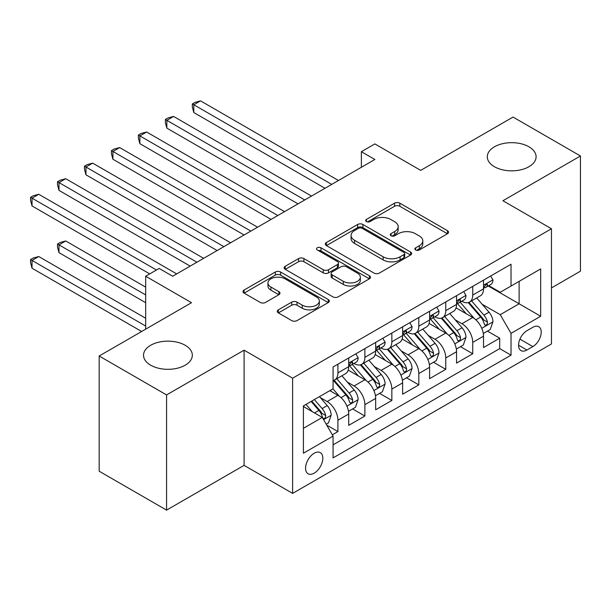 <?xml version="1.0" encoding="UTF-8"?>
<svg xmlns="http://www.w3.org/2000/svg" width="611" height="611" viewBox="0 0 611 611"><rect width="100%" height="100%" fill="white"/><g stroke="black" fill="none" stroke-linecap="round" stroke-linejoin="round"><path stroke-width="0.92" d="M415.648 249.968A2.62 1.512 0 0 0 419.352 249.968L447.473 233.738A3.742 2.161 0 0 0 448.573 232.211A3.742 2.161 0 0 0 447.473 230.683L399.838 203.18A3.742 2.161 0 0 0 394.546 203.18L366.424 219.41A2.62 1.512 0 0 0 365.661 220.479A2.62 1.512 0 0 0 366.424 221.549A2.62 1.512 0 0 0 370.129 221.549L373.772 219.448A11.976 6.912 0 0 1 390.704 219.448L394.675 221.74A11.976 6.912 0 0 1 398.181 226.635A11.976 6.912 0 0 1 394.675 231.523L391.04 233.623A2.62 1.512 0 0 0 390.269 234.693A2.62 1.512 0 0 0 391.04 235.762A2.62 1.512 0 0 0 394.744 235.762L398.38 233.662A11.976 6.912 0 0 1 415.32 233.662L419.291 235.953A11.976 6.912 0 0 1 422.797 240.841A11.976 6.912 0 0 1 419.291 245.729L415.648 247.829A2.62 1.512 0 0 0 414.884 248.898A2.62 1.512 0 0 0 415.648 249.968L415.648 247.829M185.179 345.268A24.402 14.091 0 0 0 158.585 342.221A24.402 14.091 0 0 0 143.524 355.235A24.402 14.091 0 0 0 150.665 365.195A24.402 14.091 0 0 0 177.266 368.25A24.402 14.091 0 0 0 192.328 355.235A24.402 14.091 0 0 0 185.179 345.268M528.95 146.8A24.402 14.091 0 0 0 502.357 143.745A24.402 14.091 0 0 0 487.295 156.76A24.402 14.091 0 0 0 494.436 166.719A24.402 14.091 0 0 0 521.038 169.774A24.402 14.091 0 0 0 536.099 156.76A24.402 14.091 0 0 0 528.95 146.8M314.199 473.151A12.205 7.042 120 0 0 322.165 462.405A12.205 7.042 120 0 0 320.294 452.621A12.205 7.042 120 0 0 314.199 453.225A12.205 7.042 120 0 0 306.226 463.978A12.205 7.042 120 0 0 308.097 473.754A12.205 7.042 120 0 0 314.199 473.151M278.364 309.83A3.742 2.161 0 0 0 277.264 311.358A3.742 2.161 0 0 0 278.364 312.885L291.722 320.599A3.742 2.161 0 0 0 297.022 320.599L328.244 302.575A3.742 2.161 0 0 0 329.344 301.047A3.742 2.161 0 0 0 328.244 299.512L280.609 272.01A3.742 2.161 0 0 0 275.317 272.01L244.087 290.042A3.742 2.161 0 0 0 242.995 291.569A3.742 2.161 0 0 0 244.087 293.097L260.233 302.422A3.742 2.161 0 0 0 265.525 302.422L278.891 294.701A3.742 2.161 0 0 0 279.983 293.173A3.742 2.161 0 0 0 278.891 291.646L270.887 287.025A10.013 5.782 0 0 1 267.954 282.939A10.013 5.782 0 0 1 274.133 277.6A10.013 5.782 0 0 1 285.047 278.853L316.406 296.954A10.013 5.782 0 0 1 319.339 301.047A10.013 5.782 0 0 1 313.153 306.386A10.013 5.782 0 0 1 302.246 305.133L297.022 302.117A3.742 2.161 0 0 0 291.722 302.117L278.364 309.83L278.364 312.885M551.466 287.911L580.45 271.177L580.45 155.981L513.041 117.068L420.696 170.377L374.864 143.913L361.376 151.704L374.864 159.486L172.646 276.233L159.158 268.45L145.678 276.233L145.678 329.161M166.574 394.927L166.574 510.124L244.095 465.368L244.095 350.172L166.574 394.927L99.173 356.014L191.518 302.697L145.678 276.233M244.095 350.172L292.623 378.194L551.466 228.758L551.466 343.947L292.623 493.39L292.623 378.194M580.45 155.981L502.929 200.736L551.466 228.758M374.031 273.079A3.742 2.161 0 0 0 379.324 273.079L410.554 255.054A3.742 2.161 0 0 0 411.654 253.527A3.742 2.161 0 0 0 410.554 251.999L362.919 224.489A3.742 2.161 0 0 0 357.626 224.489L326.396 242.521A3.742 2.161 0 0 0 325.296 244.049A3.742 2.161 0 0 0 326.396 245.576L374.031 273.079M318.308 250.541A2.62 1.512 0 0 1 320.974 250.907L320.974 247.791L369.403 275.76A3.742 2.161 0 0 1 370.495 277.287A3.742 2.161 0 0 1 369.403 278.815L338.173 296.839A3.742 2.161 0 0 1 332.88 296.839L285.238 269.336L285.238 266.281A3.742 2.161 0 0 0 284.146 267.809A3.742 2.161 0 0 0 285.238 269.336M285.238 266.281L298.603 258.568A3.742 2.161 0 0 1 303.896 258.568L323.219 269.718A3.742 2.161 0 0 0 328.512 269.718L337.379 264.601A3.742 2.161 0 0 0 338.471 263.074A3.742 2.161 0 0 0 337.379 261.546L317.262 249.93A2.62 1.512 0 0 1 316.498 248.86A2.62 1.512 0 0 1 318.117 247.463A2.62 1.512 0 0 1 320.974 247.791M166.574 510.124L99.173 471.211L99.173 356.014M332.331 434.818L337.921 431.587L326.732 425.134M320.37 397.639L327.137 401.549A15.252 8.806 60 0 1 337.921 420.223L348.705 413.998L348.705 425.363L364.882 416.022L352.616 408.942M347.331 382.074L354.097 385.976A15.252 8.806 60 0 1 364.882 404.658L375.673 398.433L375.673 409.798L391.85 400.457L379.576 393.377M374.291 366.508L381.065 370.411A15.252 8.806 60 0 1 391.85 389.092L402.634 382.868L402.634 394.232L418.81 384.892L406.544 377.804M401.259 350.935L408.026 354.846A15.252 8.806 60 0 1 418.81 373.527L429.594 367.303L429.594 378.667L445.77 369.327L433.505 362.239M428.219 335.37L434.986 339.281A15.252 8.806 60 0 1 445.77 357.962L456.554 351.73L456.554 363.094L472.738 353.754L472.738 342.397A15.252 8.806 -120 0 0 461.947 323.715L455.18 319.805M460.465 346.674L472.738 353.754M348.705 413.998A15.252 8.806 -120 0 0 337.921 395.317L329.833 390.65M375.673 398.433A15.252 8.806 -120 0 0 364.882 379.752L348.209 370.129M402.634 382.868A15.252 8.806 -120 0 0 391.85 364.187L375.169 354.556M429.594 367.303A15.252 8.806 -120 0 0 418.81 348.621L402.137 338.99M456.554 351.73A15.252 8.806 -120 0 0 445.77 333.056L429.098 323.425M532.861 327.29L526.926 330.719A11.823 6.828 120 0 0 519.205 341.137A11.823 6.828 120 0 0 521.023 350.607A11.823 6.828 120 0 0 526.926 350.019L532.861 346.597A11.823 6.828 120 0 0 540.582 336.18A11.823 6.828 120 0 0 538.772 326.709A11.823 6.828 120 0 0 532.861 327.29M303.407 428.319L322.287 417.428L333.071 436.101L333.071 457.899L511.025 355.159L511.025 333.362L500.233 314.688L482.14 304.24M333.071 436.101L303.407 453.225L303.407 405.903L333.071 388.779L333.071 366.99L511.025 264.25L511.025 286.04L540.682 268.916L540.682 316.238L511.025 333.362M353.96 363.484L354.097 363.56A15.252 8.806 60 0 0 361.727 364.316L372.511 358.092A15.252 8.806 -120 0 0 375.673 351.111L375.673 342.389M380.92 347.919L381.065 347.995A15.252 8.806 60 0 0 388.688 348.751L399.472 342.527A15.252 8.806 -120 0 0 402.634 335.546L402.634 326.824M407.881 332.346L408.026 332.43A15.252 8.806 60 0 0 415.648 333.186L426.432 326.961A15.252 8.806 -120 0 0 429.594 319.973L429.594 311.259M434.849 316.781L434.986 316.865A15.252 8.806 60 0 0 442.616 317.621L453.4 311.389A15.252 8.806 -120 0 0 456.554 304.408L456.554 295.693M333.071 444.823L499.699 348.621L499.699 338.189L483.522 347.529L483.522 336.165A15.252 8.806 -120 0 0 472.738 317.483L456.058 307.86M461.809 301.215L461.947 301.299A15.252 8.806 -120 0 0 469.576 302.055A15.252 8.806 -120 0 0 472.738 295.067L472.738 286.353M469.576 302.055L480.361 295.823A15.252 8.806 -120 0 0 483.522 288.843L483.522 280.128M337.921 364.187L337.921 372.901A15.252 8.806 60 0 1 334.767 379.882A15.252 8.806 60 0 1 333.071 380.5M334.767 379.882L345.551 373.657A15.252 8.806 -120 0 0 348.705 366.676L348.705 357.962M364.882 348.621L364.882 357.336A15.252 8.806 60 0 1 361.727 364.316M391.85 333.048L391.85 341.77A15.252 8.806 60 0 1 388.688 348.751M418.81 317.483L418.81 326.205A15.252 8.806 60 0 1 415.648 333.186M445.77 301.918L445.77 310.64A15.252 8.806 60 0 1 442.616 317.621M445.77 357.962L445.77 369.327M418.81 373.527L418.81 384.892M391.85 389.092L391.85 400.457M364.882 404.658L364.882 416.022M337.921 420.223L337.921 431.587M322.287 417.428L303.407 406.529M500.233 314.688L519.113 303.789L519.113 281.373L540.682 268.916M488.235 285.963L540.682 316.238M488.769 285.65L500.233 292.264L511.025 286.04M244.095 465.368L292.623 493.39M361.376 151.704L361.376 167.269M487.433 331.109L499.699 338.189M499.699 348.621L511.025 355.159M416.694 250.342L419.291 248.845A11.976 6.912 0 0 0 422.797 243.957L422.797 240.841M398.181 226.635L398.181 229.744A11.976 6.912 0 0 1 394.675 234.632L392.086 236.129M447.428 233.769L399.838 206.289A3.742 2.161 0 0 0 394.546 206.289L367.471 221.923M410.508 255.077L362.919 227.605A3.742 2.161 0 0 0 357.626 227.605L326.442 245.607M403.94 254.596A2.62 1.512 0 0 0 404.703 253.527A2.62 1.512 0 0 0 403.94 252.458L362.124 228.315A2.62 1.512 0 0 0 358.42 228.315L354.579 230.53A11.976 6.912 0 0 0 351.073 235.418A11.976 6.912 0 0 0 354.579 240.306L383.166 256.811A11.976 6.912 0 0 0 400.098 256.811L403.94 254.596L403.94 257.705A2.62 1.512 0 0 0 404.703 256.635L404.703 253.527M351.073 235.418L351.073 238.534A11.976 6.912 0 0 0 354.579 243.422L354.579 240.306M403.94 257.705L400.098 259.919A11.976 6.912 0 0 1 383.166 259.919L354.579 243.422M285.291 269.367L298.603 261.676L298.603 258.568M338.471 263.074L338.471 266.19A3.742 2.161 0 0 1 337.379 267.717L328.512 272.834A3.742 2.161 0 0 1 323.219 272.834L303.896 261.676A3.742 2.161 0 0 0 298.603 261.676M320.974 250.907L369.35 278.837M343.267 281.297A10.013 5.782 0 0 0 354.181 282.549A10.013 5.782 0 0 0 360.36 277.211A10.013 5.782 0 0 0 357.427 273.117L346.376 266.74A3.742 2.161 0 0 0 341.083 266.74L332.216 271.857A3.742 2.161 0 0 0 331.124 273.384A3.742 2.161 0 0 0 332.216 274.912L343.267 281.297L343.267 284.405A10.013 5.782 0 0 0 354.181 285.658A10.013 5.782 0 0 0 360.36 280.319L360.36 277.211M331.124 273.384L331.124 276.5A3.742 2.161 0 0 0 332.216 278.028L332.216 274.912M343.267 284.405L332.216 278.028M319.339 301.047L319.339 304.156A10.013 5.782 0 0 1 313.153 309.494A10.013 5.782 0 0 1 302.246 308.242L297.022 305.225A3.742 2.161 0 0 0 291.722 305.225L278.41 312.916M267.954 282.939L267.954 286.047A10.013 5.782 0 0 0 270.887 290.141L270.887 287.025M278.837 294.731L270.887 290.141M328.199 302.598L280.609 275.126A3.742 2.161 0 0 0 275.317 275.126L244.14 293.127M483.293 333.499L490.259 329.474L492.955 321.692A10.104 5.835 -120 0 0 489.021 312.198L476.702 297.939M474.235 318.468L460.152 302.17M466.224 313.726L458.051 304.263A24.211 13.977 -120 0 0 457.295 303.423M193.809 174.815L271.055 219.418L139.881 143.684L139.881 135.902L146.625 132.007L284.535 211.635M468.202 302.598L480.666 317.025A10.104 5.835 60 0 1 484.263 323.99L484.997 325.182L486.364 324.991L487.28 323.883L487.502 322.119A10.104 5.835 -120 0 0 483.897 315.161L471.577 300.895M468.935 302.361L482.323 317.865A5.148 2.971 60 0 1 483.622 319.881L487.502 322.119M490.664 276.004L492.955 279.968A10.104 5.835 60 0 1 490.862 284.443L485.737 287.399A10.104 5.835 -120 0 0 487.502 285.07L487.288 284.176L486.028 284.428L484.263 286.941A10.104 5.835 60 0 1 483.522 288.377M331.72 184.392L193.809 104.764L200.545 100.876L338.463 180.497M483.859 287.873L483.897 287.873A10.104 5.835 -120 0 0 485.737 287.399M324.983 188.28L193.809 112.554L193.809 104.764L192.328 103.908L195.024 102.358L200.545 100.876M193.809 112.554L192.328 107.024L192.328 103.908M456.333 349.064L463.298 345.039L465.994 337.257A10.104 5.835 -120 0 0 462.061 327.771L449.742 313.504M447.267 334.041L433.191 317.735M439.256 329.291L431.083 319.828A24.211 13.977 -120 0 0 430.335 318.988M166.849 190.388L244.095 234.983L112.92 159.25L112.92 151.467L119.664 147.579L257.575 227.2M441.241 318.171L453.698 332.59A10.104 5.835 60 0 1 457.303 339.556L458.036 340.755L459.403 340.556L460.32 339.449L460.541 337.684A10.104 5.835 -120 0 0 456.936 330.727L444.617 316.46M441.974 317.934L455.363 333.43A5.148 2.971 60 0 1 456.661 335.447L460.541 337.684M429.365 364.63L436.338 360.605L439.034 352.822A10.104 5.835 -120 0 0 435.093 343.336L422.774 329.069M420.307 349.607L406.231 333.3M412.295 344.856L404.123 335.401A24.211 13.977 -120 0 0 403.375 334.553M139.881 205.953L217.126 250.548L85.96 174.815L85.96 167.032L92.696 163.145L230.614 242.766M414.273 333.736L426.738 348.163A10.104 5.835 60 0 1 430.343 355.121L431.076 356.32L432.443 356.129L433.352 355.014L433.573 353.25A10.104 5.835 -120 0 0 429.976 346.292L417.657 332.033M415.006 333.499L428.395 349.003A5.148 2.971 60 0 1 429.693 351.012L433.573 353.25M402.405 380.195L409.37 376.17L412.066 368.387A10.104 5.835 -120 0 0 408.133 358.901L395.813 344.635M393.347 365.172L379.263 348.873M385.335 360.429L377.163 350.966A24.211 13.977 -120 0 0 376.414 350.118M112.92 221.518L190.166 266.113L58.992 190.388L58.992 182.597L65.736 178.71L203.646 258.331M387.313 349.301L399.777 363.728A10.104 5.835 60 0 1 403.375 370.686L404.115 371.885L405.475 371.694L406.391 370.579L406.613 368.823A10.104 5.835 -120 0 0 403.008 361.857L390.689 347.598M388.046 349.064L401.435 364.568A5.148 2.971 60 0 1 402.733 366.577L406.613 368.823M375.444 395.76L382.41 391.743L385.106 383.952A10.104 5.835 -120 0 0 381.172 374.467L368.853 360.207M366.386 380.737L352.303 364.439M358.374 375.994L350.202 366.531A24.211 13.977 -120 0 0 349.446 365.691M85.96 237.083L149.726 273.896L32.032 205.953L32.032 198.17L38.776 194.275L176.686 273.896M360.353 364.866L372.809 379.294A10.104 5.835 60 0 1 376.414 386.251L377.147 387.45L378.515 387.259L379.431 386.152L379.652 384.388A10.104 5.835 -120 0 0 376.048 377.422L363.728 363.163M361.086 364.63L374.474 380.134A5.148 2.971 60 0 1 375.773 382.15L379.652 384.388M463.703 291.569L465.994 295.533A10.104 5.835 60 0 1 463.902 300.009L458.777 302.964A10.104 5.835 -120 0 0 460.541 300.635L460.327 299.741L459.06 299.993L457.303 302.506A10.104 5.835 60 0 1 456.554 303.942M304.759 199.957L166.849 120.336L173.585 116.441L311.495 196.062M456.898 303.438L456.936 303.438A10.104 5.835 -120 0 0 458.777 302.964M298.015 203.853L166.849 128.119L166.849 120.336L165.36 119.481L168.056 117.923L173.585 116.441M166.849 128.119L165.36 122.59L165.36 119.481M436.743 307.134L439.034 311.106A10.104 5.835 60 0 1 436.941 315.574L431.817 318.53A10.104 5.835 -120 0 0 433.573 316.2L433.359 315.307L432.099 315.559L430.343 318.071A10.104 5.835 60 0 1 429.594 319.507M277.799 215.523L138.399 135.046L141.095 133.488L146.625 132.007M429.93 319.003L429.976 319.003A10.104 5.835 -120 0 0 431.817 318.53M139.881 143.684L138.399 138.155L138.399 135.046M409.775 322.7L412.066 326.671A10.104 5.835 60 0 1 409.973 331.139L404.856 334.095A10.104 5.835 -120 0 0 406.613 331.773L406.399 330.872L405.139 331.124L403.375 333.637A10.104 5.835 60 0 1 402.634 335.08M250.831 231.088L111.439 150.612L114.135 149.053L119.664 147.579M402.97 334.568L403.008 334.568A10.104 5.835 -120 0 0 404.856 334.095M112.92 159.25L111.439 153.728L111.439 150.612M382.814 338.265L385.106 342.236A10.104 5.835 60 0 1 383.013 346.704L377.888 349.668A10.104 5.835 -120 0 0 379.652 347.338L379.439 346.437L378.178 346.689L376.414 349.202A10.104 5.835 60 0 1 375.673 350.645M223.87 246.661L84.478 166.177L87.174 164.619L92.696 163.145M376.009 350.141L376.048 350.141A10.104 5.835 -120 0 0 377.888 349.668M85.96 174.815L84.478 169.293L84.478 166.177M348.484 411.325L355.449 407.308L358.145 399.525A10.104 5.835 -120 0 0 354.212 390.032L341.893 375.773M339.418 396.302L332.972 388.84M331.406 391.559L330.36 390.345M145.678 287.132L65.736 240.978L58.992 244.866L58.992 252.649L145.678 302.697M333.392 380.432L345.849 394.859A10.104 5.835 60 0 1 349.454 401.824L350.187 403.016L351.554 402.825L352.471 401.717L352.684 399.953A10.104 5.835 -120 0 0 349.087 392.995L336.768 378.728M334.125 380.195L347.514 395.699A5.148 2.971 60 0 1 348.805 397.715L352.684 399.953M58.992 252.649L57.51 247.127L57.51 244.01L145.678 294.914M57.51 244.01L60.206 242.452L65.736 240.978M355.854 353.83L358.145 357.802A10.104 5.835 60 0 1 356.053 362.277L350.928 365.233A10.104 5.835 -120 0 0 352.684 362.903L352.478 362.01L351.21 362.262L349.454 364.775A10.104 5.835 60 0 1 348.705 366.21M196.91 262.226L57.51 181.742L60.206 180.192L65.736 178.71M349.041 365.706L349.087 365.706A10.104 5.835 -120 0 0 350.928 365.233M58.992 190.388L57.51 184.858L57.51 181.742M326.19 424.194L328.489 422.873L331.177 415.09A10.104 5.835 -120 0 0 327.244 405.605L319.492 396.623M312.252 411.631L306.012 404.406M304.446 407.125L303.407 405.925M145.678 318.262L38.776 256.544L32.032 260.431L32.032 268.221L141.637 331.498M311.129 401.45L318.889 410.424A10.104 5.835 60 0 1 322.493 417.389L323.227 418.588L324.594 418.39L325.503 417.282L325.724 415.518A10.104 5.835 -120 0 0 322.119 408.56L314.367 399.579M311.755 401.083L320.546 411.264A5.148 2.971 60 0 1 321.844 413.28L325.724 415.518M32.032 268.221L30.55 262.692L30.55 259.576L145.678 326.045M30.55 259.576L33.246 258.025L38.776 256.544M156.462 270.009L30.55 197.315L33.246 195.757L38.776 194.275M32.032 205.953L30.55 200.423L30.55 197.315M327.137 401.549L337.921 395.317M354.097 385.976L364.882 379.752M381.065 370.411L391.85 364.187M408.026 354.846L418.81 348.621M434.986 339.281L445.77 333.056M461.947 323.715L472.738 317.483M472.738 295.067L483.522 288.843M337.921 372.901L348.705 366.676M364.882 357.336L375.673 351.111M391.85 341.77L402.634 335.546M418.81 326.205L429.594 319.973M445.77 310.64L456.554 304.408M472.738 342.397L483.522 336.165M519.93 339.128L532.861 346.597M518.571 345.192L526.926 350.019M419.291 248.845L419.291 245.729M391.04 235.762L391.04 233.623M394.675 234.632L394.675 231.523M366.424 221.549L366.424 219.41M394.546 206.289L394.546 203.18M399.838 206.289L399.838 203.18M447.473 233.738L447.473 230.683M326.396 245.576L326.396 242.521M357.626 227.605L357.626 224.489M362.919 227.605L362.919 224.489M410.554 255.054L410.554 251.999M383.166 259.919L383.166 256.811M400.098 259.919L400.098 256.811M303.896 261.676L303.896 258.568M323.219 272.834L323.219 269.718M328.512 272.834L328.512 269.718M337.379 267.717L337.379 264.601M369.403 278.815L369.403 275.76M291.722 305.225L291.722 302.117M297.022 305.225L297.022 302.117M302.246 308.242L302.246 305.133M278.891 294.701L278.891 291.646M244.087 293.097L244.087 290.042M275.317 275.126L275.317 272.01M280.609 275.126L280.609 272.01M328.244 302.575L328.244 299.512M481.751 328.313L492.886 321.882M483.897 315.161L489.021 312.198M475.847 319.813L480.666 317.025M492.886 279.853L483.522 285.261M486.196 284.314L487.502 285.07M454.79 343.878L465.926 337.448M456.936 330.727L462.061 327.771M448.879 335.378L453.698 332.59M427.83 359.444L438.965 353.021M429.976 346.292L435.093 343.336M421.918 350.943L426.738 348.163M400.862 375.017L412.005 368.586M403.008 361.857L408.133 358.901M394.958 366.508L399.777 363.728M373.901 390.582L385.037 384.151M376.048 377.422L381.172 374.467M367.99 382.074L372.809 379.294M465.926 295.419L456.554 300.826M459.235 299.886L460.541 300.635M438.965 310.984L429.594 316.399M432.267 315.452L433.573 316.2M412.005 326.557L402.634 331.964M405.307 331.017L406.613 331.773M385.037 342.122L375.673 347.529M378.346 346.582L379.652 347.338M346.941 406.147L358.077 399.716M349.087 392.995L354.212 390.032M341.03 397.639L345.849 394.859M358.077 357.687L348.705 363.094M351.386 362.147L352.684 362.903M323.563 419.642L331.116 415.281M322.119 408.56L327.244 405.605M314.528 412.944L318.889 410.424"/></g></svg>
